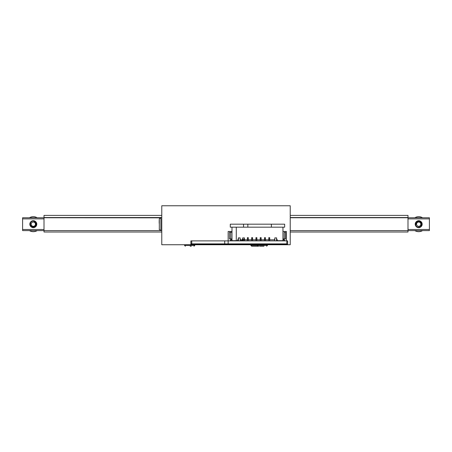 <?xml version="1.0" encoding="UTF-8"?>
<svg xmlns="http://www.w3.org/2000/svg" width="452" height="452" viewBox="0 0 452 452"><rect width="100%" height="100%" fill="white"/><g stroke="black" fill="none" stroke-linecap="round" stroke-linejoin="round"><path stroke-width="0.68" d="M231.995 231.458L228.141 231.458L228.141 240.882L190.885 240.882L190.885 244.735L161.771 244.735L161.771 205.767L290.229 205.767L290.229 244.735L287.235 244.735L287.235 244.306L190.885 244.306M286.376 240.882L286.376 231.458L282.952 231.458M287.664 244.735L287.664 240.882L228.141 240.882L228.141 243.877L191.744 243.877L191.744 240.882L228.141 240.882M29.877 224.181A3.424 3.424 0 0 1 35.098 221.26A3.424 3.424 0 0 1 33.228 227.605A3.424 3.424 0 0 1 29.877 224.181M415.269 224.181A3.424 3.424 0 0 1 417.456 220.988A3.424 3.424 0 0 1 422.123 224.181A3.424 3.424 0 0 1 418.693 227.605A3.424 3.424 0 0 1 415.269 224.181M407.992 229.492L429.4 229.492L429.4 230.605L290.229 230.605M160.867 230.526L159.319 229.554L159.319 218.802L160.867 217.836L160.867 230.526L161.771 230.605L22.6 230.605L22.6 229.492L44.008 229.492M44.008 218.87L22.6 218.87L22.6 217.757L44.008 217.757L44.008 232.017L161.771 232.017M290.229 232.017L407.992 232.017L407.992 217.757L429.4 217.757L429.4 229.492M22.6 218.87L22.6 229.492M429.4 218.87L407.992 218.87M407.992 217.757L290.229 217.757M160.867 217.836L44.008 217.757M30.148 225.503C32.962 228.548 35.154 228.153 36.731 224.316C35.465 220.367 33.307 219.802 30.261 222.61C28.459 225.661 32.73 229.215 35.403 226.887C37.612 223.378 36.663 221.367 32.55 220.842C29.448 222.469 29.103 224.554 31.51 227.096C34.414 229.124 38.279 225.136 36.166 222.294C32.838 219.825 30.753 220.621 29.917 224.678C31.889 228.328 34.115 228.486 36.589 225.158C37.793 221.83 32.939 219.124 30.742 221.904C28.244 224.412 31.504 228.915 34.668 227.322C37.414 225.152 37.369 223.034 34.533 220.983C31.307 219.525 28.239 224.164 30.843 226.559C33.843 228.367 35.81 227.576 36.731 224.198C35.335 220.299 33.16 219.802 30.211 222.712C28.51 225.819 32.9 229.232 35.493 226.819C38.341 224.717 35.804 219.774 32.437 220.864C29.391 222.599 29.114 224.695 31.606 227.158C34.578 229.085 38.313 224.966 36.103 222.198C32.691 219.841 30.634 220.706 29.934 224.791C32.03 228.373 34.256 228.458 36.618 225.051C37.714 221.683 32.77 219.141 30.668 221.994C28.256 224.582 31.663 228.972 34.77 227.277C37.443 225.011 37.33 222.898 34.425 220.943C31.148 219.593 28.239 224.333 30.922 226.644C33.985 228.345 35.923 227.492 36.731 224.085C35.199 220.231 33.013 219.808 30.16 222.819C28.572 225.983 33.069 229.243 35.578 226.74C38.358 224.548 35.657 219.689 32.329 220.898C29.001 223.373 29.16 225.593 32.804 227.571C36.866 226.734 37.663 224.65 35.188 221.322C32.352 219.203 28.363 223.073 30.386 225.977C33.295 228.486 35.409 227.938 36.725 224.328C36.471 222.796 35.589 221.892 34.086 221.621A2.678 2.678 0 0 1 35.855 224.989C34.092 227.661 32.267 227.684 30.374 225.062C30.211 221.678 31.787 220.412 35.098 221.26L32.985 220.768L30.922 221.723L29.905 223.757L30.386 225.977L32.154 227.407L34.425 227.418L36.205 226L36.725 224.328M31.346 223.322A2.141 2.141 0 0 0 32.55 226.186A2.141 2.141 0 0 0 35.346 224.83A2.141 2.141 0 0 0 34.058 222.175A2.141 2.141 0 0 0 31.346 223.322M421.179 226.542C423.761 224.124 420.659 219.508 417.445 220.994C414.337 223.734 414.682 225.938 418.479 227.599C422.456 226.424 423.072 224.282 420.332 221.169C417.326 219.299 413.676 223.491 415.936 226.215C418.676 228.401 420.727 227.881 422.089 224.655C421.219 220.599 419.128 219.819 415.817 222.316C413.727 225.175 417.625 229.136 420.513 227.085C423.061 223.813 422.315 221.712 418.275 220.779C414.58 222.672 414.371 224.893 417.642 227.441C420.942 228.723 423.756 223.926 421.027 221.672C417.936 220.028 416.015 220.921 415.275 224.345C416.874 228.164 419.072 228.542 421.863 225.48C422.309 222.005 420.801 220.525 417.337 221.034C414.326 223.881 414.744 226.073 418.597 227.605C422.53 226.294 423.078 224.135 420.23 221.118C417.162 219.35 413.653 223.661 416.009 226.305C418.818 228.401 420.846 227.808 422.1 224.537C421.094 220.519 418.981 219.808 415.761 222.418C413.761 225.339 417.795 229.164 420.609 227.023C423.044 223.667 422.23 221.593 418.156 220.796C414.535 222.808 414.399 225.034 417.75 227.475C421.094 228.644 423.744 223.757 420.942 221.593C417.795 220.056 415.908 221.011 415.281 224.458C417.01 228.226 419.219 228.531 421.908 225.373C422.236 221.887 420.676 220.457 417.23 221.084C414.314 224.028 414.812 226.203 418.71 227.605C422.597 226.164 423.072 223.989 420.128 221.068C417.004 219.406 413.642 223.83 416.083 226.395C418.213 229.226 423.128 226.633 421.998 223.277C419.603 219.892 417.377 220.005 415.32 223.604C416.06 227.678 418.128 228.526 421.513 226.13C422.643 222.463 421.292 220.745 417.456 220.988C416.156 221.836 415.682 223.005 416.038 224.497A2.678 2.678 0 0 1 418.411 221.52C421.563 222.062 422.321 223.723 420.676 226.514C417.642 228.017 415.851 227.085 415.303 223.706L415.699 225.842L417.399 227.35L419.671 227.463L421.513 226.13L422.111 223.938L421.207 221.853L419.196 220.791L417.456 220.988M418.693 226.322A2.141 2.141 0 0 0 420.835 224.068A2.141 2.141 0 0 0 418.467 222.051A2.141 2.141 0 0 0 416.558 224.294A2.141 2.141 0 0 0 418.693 226.322M161.771 215.401L44.008 215.401L44.008 217.542L161.771 217.542M290.229 217.542L407.992 217.542L407.992 215.401L290.229 215.401M414.834 230.605A7.492 7.492 0 0 0 422.552 230.605M422.552 217.757A7.492 7.492 0 0 0 414.834 217.757M29.448 230.605A7.492 7.492 0 0 0 37.166 230.605M37.166 217.757A7.492 7.492 0 0 0 29.448 217.757M277.279 240.023L276.528 240.023L276.98 240.023L276.98 240.882L276.98 240.023L277.279 240.023M284.02 239.577L284.02 238.933L284.02 239.577L282.952 239.577L284.02 239.577M284.235 232.294L285.523 232.294L285.523 238.933L284.235 238.933L284.235 232.294L285.523 232.294L285.523 238.933L284.235 238.933L284.235 232.294M282.952 238.933L284.235 238.933L282.952 238.933M284.664 240.882L284.664 240.023L282.952 240.023L284.664 240.023L284.664 240.882M241.95 239.854L242.701 239.854M276.528 239.854L277.279 239.854L276.528 239.854M231.995 240.023L230.283 240.023L230.283 240.882M231.995 232.294L230.712 232.294L230.712 238.933L231.995 238.933M230.712 238.933L229.424 238.933L229.424 232.294L230.712 232.294M230.927 238.933L230.927 239.577L231.995 239.577M282.952 240.667L282.952 227.175L282.952 240.667L277.279 240.667L277.279 239.809L276.528 239.809L277.279 239.809L276.635 239.17L277.279 239.809L277.279 240.667L282.952 240.667M238.419 240.667L236.277 240.667L236.277 227.175M231.995 227.175L231.995 240.667L237.667 240.667L237.667 239.809L238.311 239.17L238.311 237.882L240.153 237.882L240.153 239.17L240.797 239.809L242.701 239.809L241.95 239.809L241.95 240.667L240.131 240.667M241.95 239.809L242.594 239.17L242.701 237.882L242.701 240.882M242.701 237.882L244.436 237.882L244.436 239.17L245.074 239.809L246.769 239.809A0.599 0.599 0 0 0 247.368 239.21L247.368 237.667L247.368 239.21A0.599 0.599 0 0 1 246.769 239.809L245.074 239.809M248.312 237.667L247.368 237.667L248.312 237.667L248.312 239.21A0.599 0.599 0 0 0 248.911 239.809L251.052 239.809A0.599 0.599 0 0 0 251.651 239.21L251.651 237.667L251.651 239.21A0.599 0.599 0 0 1 251.052 239.809L248.911 239.809A0.599 0.599 0 0 1 248.312 239.21L248.312 237.667M252.595 237.667L251.651 237.667L252.595 237.667L252.595 239.21A0.599 0.599 0 0 0 253.193 239.809L255.335 239.809A0.599 0.599 0 0 0 255.934 239.21L255.934 237.667L255.934 239.21A0.599 0.599 0 0 1 255.335 239.809L253.193 239.809A0.599 0.599 0 0 1 252.595 239.21L252.595 237.667M256.872 237.667L255.934 237.667L256.872 237.667L256.872 239.21A0.599 0.599 0 0 0 257.476 239.809L259.612 239.809A0.599 0.599 0 0 0 260.216 239.21L260.216 237.667L260.216 239.21A0.599 0.599 0 0 1 259.612 239.809L257.476 239.809A0.599 0.599 0 0 1 256.872 239.21L256.872 237.667M261.154 237.667L260.216 237.667L261.154 237.667L261.154 239.21A0.599 0.599 0 0 0 261.753 239.809L263.895 239.809A0.599 0.599 0 0 0 264.493 239.21L264.493 237.667L264.493 239.21A0.599 0.599 0 0 1 263.895 239.809L261.753 239.809A0.599 0.599 0 0 1 261.154 239.21L261.154 237.667M265.437 237.667L264.493 237.667L265.437 237.667L265.437 239.21A0.599 0.599 0 0 0 266.036 239.809L268.177 239.809A0.599 0.599 0 0 0 268.776 239.21L268.776 237.667L268.776 239.21A0.599 0.599 0 0 1 268.177 239.809L266.036 239.809A0.599 0.599 0 0 1 265.437 239.21L265.437 237.667M269.72 237.667L268.776 237.667L269.72 237.667L269.72 239.21A0.599 0.599 0 0 0 270.319 239.809L274.155 239.809L274.793 239.17L274.816 237.882L274.816 240.882L274.816 237.882L276.635 237.882L276.528 240.882L276.528 237.882L274.793 237.882L274.793 239.17L274.155 239.809L274.816 239.809L270.319 239.809A0.599 0.599 0 0 1 269.72 239.21L269.72 237.667M244.413 237.882L244.413 240.882M243.555 224.181L271.392 224.181L271.392 227.175L284.664 227.175L284.664 224.181L271.392 224.181L284.664 224.181L284.664 227.175L247.837 227.175L247.837 224.181L271.392 224.181L271.392 227.175L230.283 227.175L230.283 224.181L243.555 224.181L243.555 227.175M248.267 237.882L247.408 237.667L247.408 239.17L247.408 237.882L248.267 237.882L248.267 239.17L247.408 239.17L247.408 240.882L247.408 239.17L248.267 239.17L248.267 237.882M248.267 240.882L248.267 239.17L248.267 240.882M269.68 237.882L268.821 237.667L268.821 239.17L268.821 237.882L269.68 237.882L269.68 239.17L268.821 239.17L268.821 240.882L268.821 239.17L269.68 239.17L269.68 237.882M269.68 240.882L269.68 239.17L269.68 240.882M265.397 237.882L264.539 237.667L264.539 239.17L264.539 237.882L265.397 237.882L265.397 239.17L264.539 239.17L264.539 240.882L264.539 239.17L265.397 239.17L265.397 237.882M265.397 240.882L265.397 239.17L265.397 240.882M261.115 237.882L260.256 237.667L260.256 239.17L260.256 237.882L261.115 237.882L261.115 239.17L260.256 239.17L260.256 240.882L260.256 239.17L261.115 239.17L261.115 237.882M261.115 240.882L261.115 239.17L261.115 240.882M256.832 239.17L256.832 237.667L255.973 237.667L255.973 239.17L255.973 237.882L256.832 237.882L256.832 239.17L255.973 239.17L255.973 240.882L255.973 239.17L256.832 239.17L256.832 240.882L256.832 239.17M252.549 239.17L252.549 237.667L251.691 237.667L251.691 239.17L251.691 237.882L252.549 237.882L252.549 239.17L251.691 239.17L251.691 240.882L251.691 239.17L252.549 239.17L252.549 240.882L252.549 239.17M244.029 237.882L243.086 237.882M238.419 237.882L238.419 240.882M240.131 237.882L240.131 240.882M243.984 240.882L243.984 239.17L243.131 239.17L243.131 240.882M228.141 243.877L286.805 243.877L286.805 240.882M191.744 243.877L190.885 243.877M190.885 240.882L191.744 240.882M262.827 246.233L260.702 246.233M259.578 246.233L263.968 246.233M250.837 244.735L250.837 245.374L251.691 246.233L258.052 246.233L257.194 245.374L267.471 245.374L266.618 246.233M250.837 244.306L250.837 243.922L257.194 243.922L257.194 244.306M257.194 244.735L257.194 245.374L250.837 245.374M267.471 244.306L267.471 243.922L257.239 243.877M256.465 246.233L253.222 246.233M258.73 246.233L257.606 246.233M190.156 246.233L191.298 246.233M185.382 246.233L184.529 245.374L194.806 245.374L193.948 246.233M184.529 244.735L184.529 245.374M287.235 244.735L191.315 244.735L191.315 244.306M191.315 244.735L190.885 244.735M159.2 223.299L159.2 220.26M283.381 244.306L283.381 243.877M224.717 243.877L224.717 240.882M190.885 243.922L194.806 243.922L194.806 244.306M267.471 244.735L267.471 245.374M194.806 244.735L194.806 245.374M159.319 218.802L159.2 219.243M159.319 229.554L159.2 229.119"/></g></svg>
